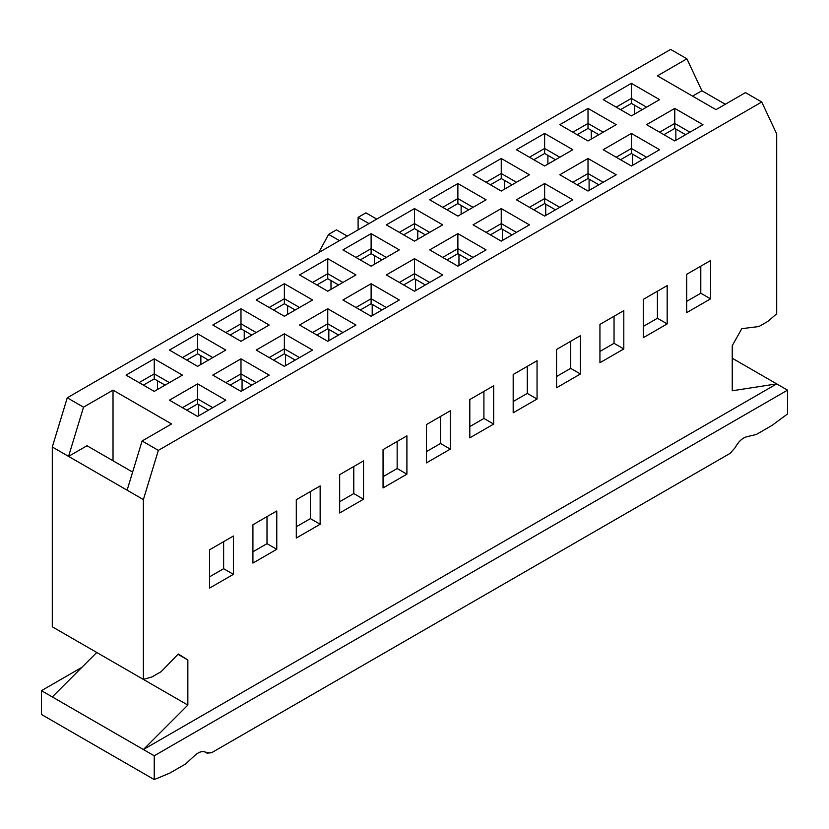 <?xml version="1.0" encoding="UTF-8"?>
<svg xmlns="http://www.w3.org/2000/svg" width="829" height="829" viewBox="0 0 829 829"><rect width="100%" height="100%" fill="white"/><g stroke="black" fill="none" stroke-linecap="round" stroke-linejoin="round"><path stroke-width="1.24" d="M154.235 779.581L154.235 755.789L41.45 690.671L41.45 714.463L154.235 779.581L41.45 714.463L41.45 690.671L143.386 749.53L187.851 705.075L187.851 659.998L178.308 653.988L161.168 671.645L152.059 676.899L143.386 679.407L143.386 499.586L52.3 446.997L52.3 626.807L143.386 679.407L52.3 626.807L52.3 446.997L68.558 456.385L86.993 445.743L132.63 472.084L86.993 445.743L68.558 456.385L83.522 407.174L68.558 456.385L127.117 490.198L142.091 440.987L171.582 423.951L113.024 390.138L83.522 407.174L67.263 397.785L52.3 446.997L67.263 397.785L670.651 49.419L67.263 397.785L83.522 407.174L113.024 390.138L113.024 460.769L113.024 390.138L171.582 423.951L142.091 440.987L127.117 490.198L143.386 499.586L158.349 450.375L142.091 440.987L158.349 450.375L143.386 499.586L143.386 679.407L152.059 676.899L161.168 671.645L178.308 653.988L187.851 659.998L177.997 654.309L187.851 659.998L187.851 705.075L96.755 652.485L187.851 705.075L143.386 749.53L154.235 755.789L154.235 779.581L169.852 773.074L154.235 779.581M207.012 753.167L211.613 752.711L205.737 752.255M185.468 764.058L169.852 773.074L185.468 764.058L195.012 755.302L185.468 764.058M206.535 752.825C203.437 750.494 199.592 751.312 195.012 755.302C199.582 751.385 203.416 750.566 206.535 752.825M96.755 652.485L52.3 696.94L96.755 652.485M273.518 360.087L284.368 353.828L284.368 348.822L269.187 357.589L284.368 348.822L284.368 333.797L256.171 350.076L284.368 366.345L312.564 350.076L284.368 366.345L256.171 350.076L284.368 333.797L312.564 350.076L284.368 333.797L284.368 348.822L299.549 357.589L284.368 348.822L284.368 353.828L273.518 360.087M230.141 335.051L240.99 328.781L240.99 323.776L225.809 332.543L240.99 323.776L240.99 308.751L212.794 325.03L240.99 341.31L269.187 325.03L240.99 341.31L212.794 325.03L240.99 308.751L269.187 325.03L240.99 308.751L240.99 323.776L256.171 332.543L240.99 323.776L240.99 328.781L230.141 335.051M242.068 379.495L242.068 390.77L242.068 379.495M200.867 355.703L200.867 364.47L200.867 355.703M251.829 385.133L240.99 378.874L230.141 385.133L240.99 378.874L240.99 373.869L225.809 382.625L240.99 373.869L240.99 378.874L251.829 385.133M208.452 360.087L197.613 353.828L186.763 360.087L197.613 353.828L208.452 360.087M256.171 382.625L240.99 373.869L256.171 382.625M212.794 357.589L197.613 348.822L197.613 353.828L197.613 348.822L182.432 357.589L197.613 348.822L212.794 357.589M240.99 391.392L269.187 375.112L240.99 358.833L240.99 373.869L240.99 358.833L212.794 375.112L240.99 391.392L212.794 375.112L240.99 358.833L269.187 375.112L240.99 391.392M197.613 366.345L225.809 350.076L197.613 333.797L197.613 348.822L197.613 333.797L169.417 350.076L197.613 366.345L169.417 350.076L197.613 333.797L225.809 350.076L197.613 366.345M198.691 404.542L198.691 415.816L198.691 404.542M157.489 380.749L157.489 389.516L157.489 380.749M197.613 403.92L186.763 410.179L197.613 403.92L197.613 398.904L182.432 407.671L197.613 398.904L197.613 403.92L208.452 410.179L197.613 403.92M165.075 385.133L154.235 378.874L143.386 385.133L154.235 378.874L165.075 385.133M212.794 407.671L197.613 398.904L212.794 407.671M169.417 382.625L154.235 373.869L154.235 378.874L154.235 373.869L139.054 382.625L154.235 373.869L169.417 382.625M197.613 416.438L225.809 400.158L197.613 383.879L197.613 398.904L197.613 383.879L169.417 400.158L197.613 416.438L169.417 400.158L197.613 383.879L225.809 400.158L197.613 416.438M154.235 391.392L182.432 375.112L154.235 358.833L154.235 373.869L154.235 358.833L126.039 375.112L154.235 391.392L126.039 375.112L154.235 358.833L182.432 375.112L154.235 391.392M296.295 499.711L296.295 538.031L320.149 524.26L310.388 518.622L310.388 491.576L310.388 518.622L296.295 526.757L310.388 518.622L320.149 524.26L296.295 538.031L296.295 499.711L320.149 485.939L296.295 499.711M252.918 551.803L267.011 543.669L267.011 516.612L267.011 543.669L276.772 549.295L276.772 510.985L252.918 524.757L252.918 563.078L276.772 549.295L267.011 543.669L252.918 551.803M209.54 576.849L223.633 568.704L223.633 541.658L223.633 568.704L233.395 574.342L233.395 536.021L209.54 549.803L209.54 588.113L233.395 574.342L223.633 568.704L209.54 576.849M295.207 360.087L284.368 353.828L295.207 360.087M285.456 365.724L285.456 354.46L285.456 365.724M251.829 335.051L240.99 328.781L251.829 335.051M244.244 339.424L244.244 330.667L244.244 339.424M730.162 453.328L735.24 447.577C738.359 441.722 742.204 438.106 746.774 436.738L756.317 434.479L771.934 425.464L787.55 413.94L787.55 390.148L154.235 755.789L787.55 390.148L776.7 383.889L143.386 749.53L776.7 383.889L787.55 390.148L787.55 413.94L771.934 425.464L756.317 434.479L746.774 436.738C742.193 438.054 738.349 441.67 735.24 447.577L730.162 453.328L211.613 752.711L730.162 453.328M81.936 667.304L41.45 690.671L81.936 667.304M732.245 358.211L776.7 383.889L732.245 390.77L732.245 345.693L741.789 328.667L758.918 326.533L768.027 321.279L776.7 313.766L776.7 133.946L761.737 102.008L158.349 450.375L761.737 102.008L776.7 133.946L776.7 313.766L768.027 321.279L758.918 326.533L741.789 328.667L732.245 345.693L732.245 390.77L776.7 383.889L732.245 358.211M643.314 337.683L643.314 299.362L667.179 285.591L667.179 323.901L643.314 337.683L667.179 323.901L667.179 285.591L643.314 299.362L643.314 337.683M686.692 312.637L686.692 274.316L710.557 260.544L710.557 298.854L686.692 312.637L710.557 298.854L710.557 260.544L686.692 274.316L686.692 312.637M623.802 310.626L623.802 348.947L599.937 362.719L599.937 324.408L623.802 310.626L599.937 324.408L599.937 362.719L623.802 348.947L623.802 310.626M363.527 460.893L363.527 499.213L339.672 512.985L339.672 474.665L363.527 460.893L339.672 474.665L339.672 512.985L363.527 499.213L363.527 460.893M537.047 360.719L537.047 399.039L513.182 412.811L513.182 374.49L537.047 360.719L513.182 374.49L513.182 412.811L537.047 399.039L537.047 360.719M406.904 435.847L406.904 474.167L383.05 487.939L383.05 449.629L406.904 435.847L383.05 449.629L383.05 487.939L406.904 474.167L406.904 435.847M469.805 437.857L469.805 399.537L493.669 385.765L493.669 424.075L469.805 437.857L493.669 424.075L493.669 385.765L469.805 399.537L469.805 437.857M426.427 462.893L426.427 424.583L450.282 410.801L450.282 449.121L426.427 462.893L450.282 449.121L450.282 410.801L426.427 424.583L426.427 462.893M580.424 335.672L580.424 373.993L556.56 387.765L556.56 349.444L580.424 335.672L556.56 349.444L556.56 387.765L580.424 373.993L580.424 335.672M209.54 588.113L209.54 549.803L233.395 536.021L233.395 574.342L209.54 588.113M252.918 563.078L252.918 524.757L276.772 510.985L276.772 549.295L252.918 563.078M320.149 485.939L320.149 524.26L320.149 485.939M545.72 204.193L545.72 215.457L545.72 204.193M504.509 180.401L504.509 189.167L504.509 180.401M675.853 129.055L675.853 140.329L675.853 129.055M634.641 105.262L634.641 114.029L634.641 105.262M632.475 154.101L632.475 165.375L632.475 154.101M591.264 130.308L591.264 139.075L591.264 130.308M547.886 155.355L547.886 164.121L547.886 155.355M589.098 179.147L589.098 190.421L589.098 179.147M328.833 329.414L328.833 340.678L328.833 329.414M287.622 305.621L287.622 314.388L287.622 305.621M502.343 229.239L502.343 240.503L502.343 229.239M461.131 205.447L461.131 214.203L461.131 205.447M372.211 304.367L372.211 315.631L372.211 304.367M330.999 280.575L330.999 289.342L330.999 280.575M458.965 254.275L458.965 265.549L458.965 254.275M417.754 230.483L417.754 239.249L417.754 230.483M415.588 279.321L415.588 290.596L415.588 279.321M374.376 255.529L374.376 264.296L374.376 255.529M701.883 90.744L725.302 104.267L701.883 90.744L692.557 96.123L701.883 90.744L686.909 58.807L670.651 49.419L686.909 58.807L701.883 90.744M745.478 92.62L761.737 102.008L745.478 92.62L715.976 109.646L657.418 75.843L686.909 58.807L657.418 75.843L715.976 109.646L745.478 92.62M399.319 249.892L371.123 266.171L342.926 249.892L371.123 233.623L399.319 249.892L371.123 233.623L342.926 249.892L371.123 266.171L399.319 249.892M442.696 274.938L414.5 291.217L386.304 274.938L414.5 258.658L442.696 274.938L414.5 258.658L386.304 274.938L414.5 291.217L442.696 274.938M442.696 224.856L414.5 241.135L386.304 224.856L414.5 208.576L442.696 224.856L414.5 208.576L386.304 224.856L414.5 241.135L442.696 224.856M486.074 249.892L457.877 266.171L429.681 249.892L457.877 233.623L486.074 249.892L457.877 233.623L429.681 249.892L457.877 266.171L486.074 249.892M371.123 316.263L342.926 299.984L371.123 283.705L399.319 299.984L371.123 316.263L399.319 299.984L371.123 283.705L342.926 299.984L371.123 316.263M327.745 258.658L355.942 274.938L327.745 291.217L299.549 274.938L327.745 258.658L327.745 273.684L342.926 282.451L327.745 273.684L327.745 258.658L299.549 274.938L327.745 291.217L355.942 274.938L327.745 258.658M501.255 208.576L529.451 224.856L501.255 241.135L473.058 224.856L501.255 208.576L501.255 223.602L516.436 232.369L501.255 223.602L501.255 208.576L473.058 224.856L501.255 241.135L529.451 224.856L501.255 208.576M457.877 183.53L486.074 199.81L457.877 216.089L429.681 199.81L457.877 183.53L457.877 198.556L473.058 207.323L457.877 198.556L457.877 183.53L429.681 199.81L457.877 216.089L486.074 199.81L457.877 183.53M327.745 308.751L355.942 325.03L327.745 341.31L299.549 325.03L327.745 308.751L327.745 323.776L342.926 332.543L327.745 323.776L327.745 308.751L299.549 325.03L327.745 341.31L355.942 325.03L327.745 308.751M284.368 283.705L312.564 299.984L284.368 316.263L256.171 299.984L284.368 283.705L284.368 298.73L299.549 307.497L284.368 298.73L284.368 283.705L256.171 299.984L284.368 316.263L312.564 299.984L284.368 283.705M544.632 133.438L572.829 149.717L544.632 165.997L516.436 149.717L544.632 133.438L544.632 148.464L559.813 157.23L544.632 148.464L544.632 133.438L516.436 149.717L544.632 165.997L572.829 149.717L544.632 133.438M588.01 158.484L616.206 174.764L588.01 191.043L559.813 174.764L588.01 158.484L588.01 173.51L603.191 182.276L588.01 173.51L588.01 158.484L559.813 174.764L588.01 191.043L616.206 174.764L588.01 158.484M616.206 124.671L588.01 140.951L559.813 124.671L588.01 108.402L616.206 124.671L588.01 108.402L559.813 124.671L588.01 140.951L616.206 124.671M659.583 149.717L631.387 165.997L603.191 149.717L631.387 133.438L659.583 149.717L631.387 133.438L603.191 149.717L631.387 165.997L659.583 149.717M659.583 99.635L631.387 115.915L603.191 99.635L631.387 83.356L659.583 99.635L631.387 83.356L603.191 99.635L631.387 115.915L659.583 99.635M702.961 124.671L674.765 140.951L646.568 124.671L674.765 108.402L702.961 124.671L674.765 108.402L646.568 124.671L674.765 140.951L702.961 124.671M544.632 183.53L572.829 199.81L544.632 216.089L516.436 199.81L544.632 183.53L544.632 198.556L559.813 207.323L544.632 198.556L544.632 183.53L516.436 199.81L544.632 216.089L572.829 199.81L544.632 183.53M501.255 158.484L529.451 174.764L501.255 191.043L473.058 174.764L501.255 158.484L501.255 173.51L516.436 182.276L501.255 173.51L501.255 158.484L473.058 174.764L501.255 191.043L529.451 174.764L501.255 158.484M570.663 341.31L570.663 368.356L580.424 373.993L570.663 368.356L556.56 376.501L570.663 368.356L570.663 341.31M440.531 416.438L440.531 443.484L450.282 449.121L440.531 443.484L426.427 451.629L440.531 443.484L440.531 416.438M483.908 391.392L483.908 418.448L493.669 424.075L483.908 418.448L469.805 426.583L483.908 418.448L483.908 391.392M397.153 441.484L397.153 468.53L406.904 474.167L397.153 468.53L383.05 476.675L397.153 468.53L397.153 441.484M527.285 366.356L527.285 393.402L537.047 399.039L527.285 393.402L513.182 401.537L527.285 393.402L527.285 366.356M353.776 466.53L353.776 493.576L363.527 499.213L353.776 493.576L339.672 501.711L353.776 493.576L353.776 466.53M614.04 316.263L614.04 343.31L623.802 348.947L614.04 343.31L599.937 351.455L614.04 343.31L614.04 316.263M700.795 266.182L700.795 293.228L710.557 298.854L700.795 293.228L686.692 301.362L700.795 293.228L700.795 266.182M657.418 291.217L657.418 318.263L667.179 323.901L657.418 318.263L643.314 326.408L657.418 318.263L657.418 291.217M376.76 219.094L365.921 212.835L358.107 217.343L368.957 223.602L358.107 217.343L358.107 229.861L358.107 217.343L365.921 212.835L376.76 219.094M339.455 240.628L328.616 234.369L318.699 252.617L328.616 234.369L339.455 240.628M336.419 229.861L347.268 236.12L336.419 229.861L328.616 234.369L336.419 229.861M555.482 209.83L544.632 203.561L533.793 209.83L544.632 203.561L555.482 209.83M512.104 184.784L501.255 178.525L490.416 184.784L501.255 178.525L512.104 184.784M674.765 128.433L663.925 134.692L674.765 128.433L674.765 108.402L674.765 123.428L689.946 132.194L674.765 123.428L659.583 132.194L674.765 123.428L674.765 128.433L685.614 134.692L674.765 128.433M642.237 109.646L631.387 103.387L620.548 109.646L631.387 103.387L642.237 109.646M631.387 153.479L620.548 159.738L631.387 153.479L631.387 133.438L631.387 148.464L646.568 157.23L631.387 148.464L616.206 157.23L631.387 148.464L631.387 153.479L642.237 159.738L631.387 153.479M598.859 134.692L588.01 128.433L577.171 134.692L588.01 128.433L598.859 134.692M555.482 159.738L544.632 153.479L533.793 159.738L544.632 153.479L555.482 159.738M598.859 184.784L588.01 178.525L577.171 184.784L588.01 178.525L598.859 184.784M338.584 335.051L327.745 328.781L316.896 335.051L327.745 328.781L338.584 335.051M284.368 303.746L273.518 310.005L284.368 303.746L284.368 298.73L269.187 307.497L284.368 298.73L284.368 303.746L295.207 310.005L284.368 303.746M512.104 234.866L501.255 228.607L490.416 234.866L501.255 228.607L512.104 234.866M468.727 209.83L457.877 203.561L447.038 209.83L457.877 203.561L468.727 209.83M381.962 310.005L371.123 303.746L360.273 310.005L371.123 303.746L381.962 310.005M338.584 284.958L327.745 278.699L316.896 284.958L327.745 278.699L338.584 284.958M457.877 253.653L447.038 259.912L457.877 253.653L457.877 233.623L457.877 248.648L473.058 257.404L457.877 248.648L442.696 257.404L457.877 248.648L457.877 253.653L468.727 259.912L457.877 253.653M414.5 228.607L403.661 234.866L414.5 228.607L414.5 208.576L414.5 223.602L429.681 232.369L414.5 223.602L399.319 232.369L414.5 223.602L414.5 228.607L425.339 234.866L414.5 228.607M414.5 278.699L403.661 284.958L414.5 278.699L414.5 258.658L414.5 273.684L429.681 282.451L414.5 273.684L399.319 282.451L414.5 273.684L414.5 278.699L425.339 284.958L414.5 278.699M381.962 259.912L371.123 253.653L360.273 259.912L371.123 253.653L381.962 259.912M486.074 182.276L501.255 173.51L501.255 178.525L501.255 173.51L486.074 182.276M529.451 207.323L544.632 198.556L544.632 203.561L544.632 198.556L529.451 207.323M616.206 107.148L631.387 98.382L631.387 83.356L631.387 98.382L646.568 107.148L631.387 98.382L631.387 103.387L631.387 98.382L616.206 107.148M572.829 132.194L588.01 123.428L588.01 108.402L588.01 123.428L603.191 132.194L588.01 123.428L588.01 128.433L588.01 123.428L572.829 132.194M572.829 182.276L588.01 173.51L588.01 178.525L588.01 173.51L572.829 182.276M529.451 157.23L544.632 148.464L544.632 153.479L544.632 148.464L529.451 157.23M312.564 332.543L327.745 323.776L327.745 328.781L327.745 323.776L312.564 332.543M442.696 207.323L457.877 198.556L457.877 203.561L457.877 198.556L442.696 207.323M486.074 232.369L501.255 223.602L501.255 228.607L501.255 223.602L486.074 232.369M312.564 282.451L327.745 273.684L327.745 278.699L327.745 273.684L312.564 282.451M355.942 307.497L371.123 298.73L371.123 283.705L371.123 298.73L386.304 307.497L371.123 298.73L371.123 303.746L371.123 298.73L355.942 307.497M355.942 257.404L371.123 248.648L371.123 233.623L371.123 248.648L386.304 257.404L371.123 248.648L371.123 253.653L371.123 248.648L355.942 257.404"/></g></svg>
